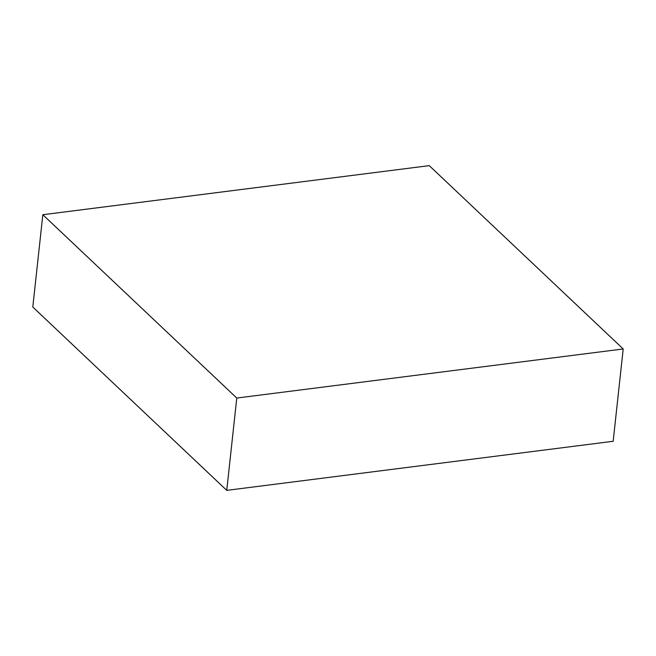 <?xml version="1.0" encoding="UTF-8"?>
<svg xmlns="http://www.w3.org/2000/svg" width="656" height="656" viewBox="0 0 656 656"><rect width="100%" height="100%" fill="white"/><g stroke="black" fill="none" stroke-linecap="round" stroke-linejoin="round"><path stroke-width="0.98" d="M42.829 214.717L32.8 307.033L226.746 490.36L613.171 441.283L623.2 348.967L429.254 165.64L42.829 214.717L236.775 398.044L226.746 490.36M236.775 398.044L623.2 348.967"/></g></svg>
